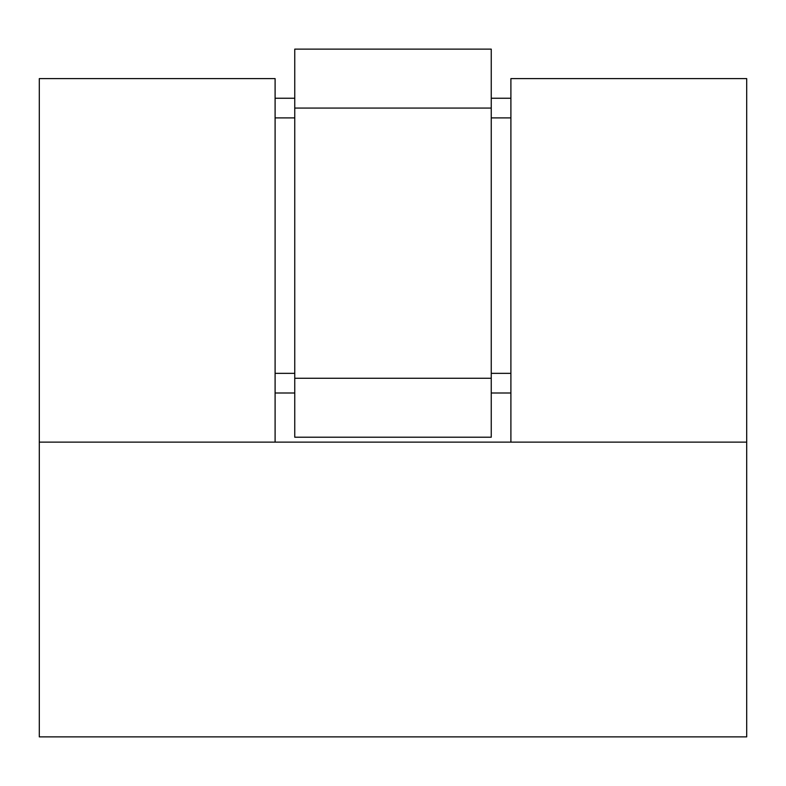 <?xml version="1.0" encoding="UTF-8"?>
<svg xmlns="http://www.w3.org/2000/svg" width="786" height="786" viewBox="0 0 786 786"><rect width="100%" height="100%" fill="white"/><g stroke="black" fill="none" stroke-linecap="round" stroke-linejoin="round"><path stroke-width="1.18" d="M39.3 442.125L275.1 442.125L275.1 78.6L39.3 78.6L39.3 442.125L39.3 78.6L275.1 78.6L275.1 442.125L39.3 442.125L39.3 736.875L746.7 736.875L39.3 736.875L39.3 442.125L746.7 442.125L510.9 442.125L746.7 442.125L746.7 78.6L746.7 736.875L746.7 442.125L39.3 442.125M275.1 98.25L294.75 98.25L275.1 98.25M491.25 98.25L510.9 98.25L491.25 98.25M510.9 393L491.25 393L510.9 393M294.75 393L275.1 393L294.75 393M510.9 78.6L746.7 78.6L510.9 78.6L510.9 442.125L510.9 78.6M510.9 117.9L491.25 117.9L510.9 117.9M294.75 117.9L275.1 117.9L294.75 117.9M275.1 373.35L294.75 373.35L275.1 373.35M491.25 373.35L510.9 373.35L491.25 373.35M491.25 437.213L294.75 437.213L491.25 437.213L491.25 378.262L294.75 378.262L294.75 437.213L294.75 378.262L491.25 378.262L491.25 108.075L294.75 108.075L294.75 378.262L294.75 108.075L491.25 108.075L491.25 49.125L294.75 49.125L294.75 108.075L294.75 49.125L491.25 49.125L491.25 437.213"/></g></svg>
